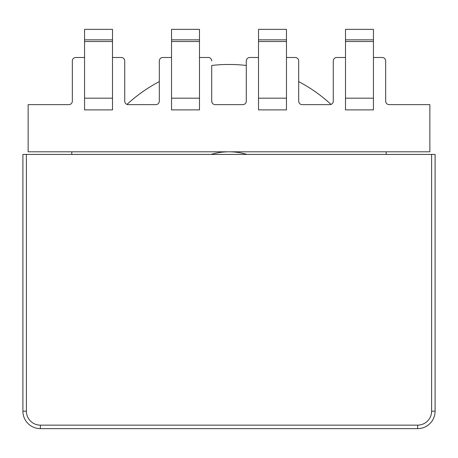 <?xml version="1.0" encoding="UTF-8"?>
<svg xmlns="http://www.w3.org/2000/svg" width="458" height="458" viewBox="0 0 458 458"><rect width="100%" height="100%" fill="white"/><g stroke="black" fill="none" stroke-linecap="round" stroke-linejoin="round"><path stroke-width="0.69" d="M246.959 154.42A62.878 62.878 0 0 0 211.041 154.42M71.803 151.798L71.803 154.42M386.197 151.798L386.197 154.42M373.447 39.84L373.447 109.88L345.498 109.88L345.498 29.364L373.447 29.364L373.447 39.84L345.498 39.84M286.462 39.84L286.462 109.88L258.518 109.88L258.518 29.364L286.462 29.364L286.462 39.84L258.518 39.84M84.553 39.84L84.553 109.88L112.502 109.88L112.502 29.364L84.553 29.364L84.553 39.84L112.502 39.84M68.837 104.642A3.492 3.492 0 0 0 72.33 101.149A3.492 3.492 0 0 1 68.837 104.642L28.138 104.642L28.138 151.798L429.862 151.798L429.862 104.642L389.163 104.642A3.492 3.492 0 0 1 385.67 101.149L385.67 60.977A3.492 3.492 0 0 0 382.178 57.485L373.447 57.485L382.178 57.485M336.767 57.485L345.498 57.485L336.767 57.485A3.492 3.492 0 0 0 333.275 60.977L333.275 101.149A3.492 3.492 0 0 1 329.777 104.642L302.183 104.642A3.492 3.492 0 0 1 298.69 101.149L298.69 60.977A3.492 3.492 0 0 0 295.198 57.485L286.462 57.485L295.198 57.485M249.787 57.485L258.518 57.485L249.787 57.485A3.492 3.492 0 0 0 246.29 60.977L246.29 65.465A150.207 150.207 0 0 0 211.71 65.465L211.71 101.149A3.492 3.492 0 0 0 215.203 104.642L242.797 104.642A3.492 3.492 0 0 0 246.29 101.149L246.29 60.977M211.71 60.977A3.492 3.492 0 0 0 208.213 57.485L199.482 57.485L208.213 57.485M162.802 57.485L171.538 57.485L162.802 57.485A3.492 3.492 0 0 0 159.31 60.977L159.31 101.149A3.492 3.492 0 0 1 155.817 104.642L128.223 104.642A3.492 3.492 0 0 1 124.725 101.149L124.725 60.977A3.492 3.492 0 0 0 121.233 57.485L112.502 57.485L121.233 57.485M75.822 57.485L84.553 57.485L75.822 57.485A3.492 3.492 0 0 0 72.33 60.977L72.33 101.149M171.538 39.84L171.538 109.88L199.482 109.88L199.482 29.364L171.538 29.364L171.538 39.84L199.482 39.84M385.67 101.149A3.492 3.492 0 0 0 389.163 104.642M298.69 60.977L298.69 81.616A150.207 150.207 0 0 1 331.008 104.418A3.492 3.492 0 0 0 333.275 101.149M126.992 104.418A150.207 150.207 0 0 1 159.31 81.616L159.31 60.977M26.392 154.42L22.9 154.42L22.9 411.17L26.392 411.17L26.392 154.42L435.1 154.42L435.1 411.17A17.467 17.467 0 0 1 417.633 428.636L40.367 428.636A17.467 17.467 0 0 1 22.9 411.17A17.467 17.467 0 0 0 40.367 428.636L40.367 425.144A13.975 13.975 0 0 1 26.392 411.17M84.553 98.184L112.502 98.184M84.553 41.512L112.502 41.512M171.538 98.184L199.482 98.184M171.538 41.512L199.482 41.512M286.462 98.184L258.518 98.184M286.462 41.512L258.518 41.512M373.447 98.184L345.498 98.184M373.447 41.512L345.498 41.512M417.633 425.144A13.975 13.975 0 0 0 431.608 411.17L435.1 411.17A17.467 17.467 0 0 1 417.633 428.636L417.633 425.144L40.367 425.144M431.608 411.17L431.608 154.42"/></g></svg>
